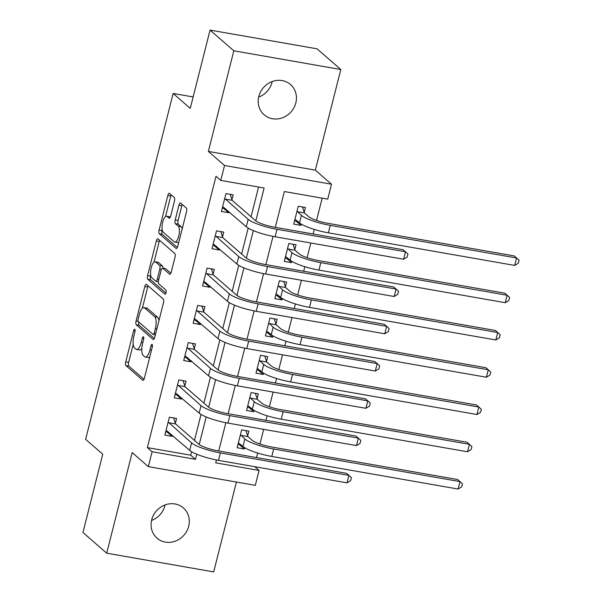 <?xml version="1.0" encoding="UTF-8"?>
<svg xmlns="http://www.w3.org/2000/svg" width="602" height="602" viewBox="0 0 602 602"><rect width="100%" height="100%" fill="white"/><g stroke="black" fill="none" stroke-linecap="round" stroke-linejoin="round"><path stroke-width="0.9" d="M134.788 329.302A2.152 0.76 -80.1 0 0 134.645 329.226A2.152 0.76 -80.1 0 0 133.614 330.784L125.75 361.877A3.078 1.084 -80.1 0 0 125.938 365.617L142.734 380.246A3.078 1.084 -80.1 0 0 142.945 380.351A3.078 1.084 -80.1 0 0 144.412 378.131L152.276 347.038A2.152 0.76 -80.1 0 0 152.14 344.419A2.152 0.76 -80.1 0 0 151.997 344.344A2.152 0.76 -80.1 0 0 150.974 345.902L149.951 349.928A9.85 3.461 -80.1 0 1 145.27 357.024A9.85 3.461 -80.1 0 1 144.6 356.685L143.201 355.466A9.85 3.461 -80.1 0 1 142.584 343.501L143.6 339.483A2.152 0.76 -80.1 0 0 143.464 336.864A2.152 0.76 -80.1 0 0 143.321 336.789A2.152 0.76 -80.1 0 0 142.298 338.339L141.274 342.365A9.85 3.461 -80.1 0 1 136.594 349.469A9.85 3.461 -80.1 0 1 135.924 349.13L134.524 347.911A9.85 3.461 -80.1 0 1 133.907 335.946L134.923 331.92A2.152 0.76 -80.1 0 0 134.788 329.302M272.217 81.533A20.069 18.376 -48.9 0 1 272.059 82.196A20.069 18.376 -48.9 0 1 258.664 97.095M258.815 96.425A20.069 18.376 131.1 0 0 264.143 114.794A20.069 18.376 131.1 0 0 295.823 102.904A20.069 18.376 131.1 0 0 290.503 84.536A20.069 18.376 131.1 0 0 258.815 96.425M165.083 504.905A20.069 18.376 -48.9 0 1 164.925 505.575A20.069 18.376 -48.9 0 1 151.531 520.467M151.689 519.804A20.069 18.376 131.1 0 0 157.009 538.165A20.069 18.376 131.1 0 0 188.689 526.276A20.069 18.376 131.1 0 0 183.369 507.907A20.069 18.376 131.1 0 0 151.689 519.804M174.429 201.234A3.078 1.084 -80.1 0 0 174.234 197.494L169.523 193.385A3.078 1.084 -80.1 0 0 169.312 193.287A3.078 1.084 -80.1 0 0 167.845 195.499L159.109 230.039A3.078 1.084 -80.1 0 0 159.304 233.772L176.1 248.408A3.078 1.084 -80.1 0 0 176.311 248.513A3.078 1.084 -80.1 0 0 177.771 246.293L186.507 211.761A3.078 1.084 -80.1 0 0 186.319 208.021L180.623 203.062A3.078 1.084 -80.1 0 0 180.412 202.957A3.078 1.084 -80.1 0 0 178.952 205.177L175.212 219.956A3.078 1.084 -80.1 0 0 175.408 223.696L178.23 226.149A8.232 2.897 -80.1 0 1 178.937 235.322A8.232 2.897 -80.1 0 1 174.828 242.087A8.232 2.897 -80.1 0 1 174.264 241.808L163.21 232.176A8.232 2.897 -80.1 0 1 162.502 223.003A8.232 2.897 -80.1 0 1 166.611 216.238A8.232 2.897 -80.1 0 1 167.168 216.517L169.011 218.127A3.078 1.084 -80.1 0 0 169.222 218.233A3.078 1.084 -80.1 0 0 170.69 216.013L174.429 201.234M210.068 30.1L317.036 48.815L340.8 69.516L233.832 50.801L210.068 30.1L190.262 108.368L173.15 93.46L85.634 439.317L102.746 454.217L82.948 532.484L106.712 553.185L132.169 452.561L148.333 466.64L152.103 451.733L147.347 447.587L216.005 176.273L220.761 180.412L224.531 165.505L331.499 184.22L327.729 199.127L284.362 191.541L275.302 227.353M233.832 50.801L208.367 151.426L224.531 165.505M146.489 284.407A3.078 1.084 -80.1 0 0 146.278 284.302A3.078 1.084 -80.1 0 0 144.819 286.514L136.082 321.054A3.078 1.084 -80.1 0 0 136.27 324.794L153.066 339.423A3.078 1.084 -80.1 0 0 153.277 339.528A3.078 1.084 -80.1 0 0 154.737 337.308L163.481 302.776A3.078 1.084 -80.1 0 0 163.285 299.036L146.489 284.407M147.595 275.543L156.332 241.011A3.078 1.084 -80.1 0 1 157.799 238.791A3.078 1.084 -80.1 0 1 158.002 238.896L174.798 253.525A3.078 1.084 -80.1 0 1 174.994 257.265L171.254 272.044A3.078 1.084 -80.1 0 1 169.794 274.264A3.078 1.084 -80.1 0 1 169.583 274.158L162.766 268.229A3.078 1.084 -80.1 0 0 162.563 268.123A3.078 1.084 -80.1 0 0 161.095 270.343L158.612 280.141A3.078 1.084 -80.1 0 0 158.808 283.881L165.896 290.059A2.152 0.76 -80.1 0 1 166.084 292.459A2.152 0.76 -80.1 0 1 165.008 294.227A2.152 0.76 -80.1 0 1 164.865 294.16L147.783 279.283A3.078 1.084 -80.1 0 1 147.595 275.543L150.485 276.047L150.696 275.234M106.712 553.185L213.68 571.9L236.413 482.044M147.347 447.587L190.714 455.18L191.594 451.696M194.461 440.378L201.03 414.432M203.89 403.107L210.459 377.161M213.319 365.843L219.888 339.889M222.755 328.572L229.317 302.625M232.184 291.3L238.746 265.354M241.613 254.036L248.182 228.083M251.042 216.765L258.567 187.026M175.378 423.326L176.612 418.458L169.38 417.194L164.858 435.088L172.082 436.352L172.36 435.254M184.806 386.055L186.041 381.194L178.809 379.93L174.287 397.817L181.511 399.081L181.789 397.99M194.243 348.784L195.469 343.923L188.245 342.658L183.715 360.545L190.947 361.81L191.218 360.718M203.672 311.52L204.898 306.651L197.674 305.387L193.144 323.282L200.376 324.546L200.654 323.447M213.1 274.249L214.335 269.387L207.103 268.123L202.581 286.01L209.805 287.274L210.083 286.176M222.529 236.977L223.763 232.116L216.532 230.852L212.009 248.739L219.233 250.003L219.512 248.912M231.958 199.713L233.192 194.845L225.968 193.581L221.438 211.475L228.662 212.739L228.941 211.641M256.527 457.58L257.679 453.035M259.959 444.02L263.668 429.346M265.956 420.309L267.107 415.764M269.387 406.749L273.105 392.075M275.385 383.038L276.536 378.5M278.816 369.485L282.534 354.811M284.821 345.774L285.965 341.229M288.253 332.214L291.962 317.54M294.25 308.502L295.401 303.957M297.681 294.942L301.391 280.269M303.679 271.231L304.83 266.694M307.11 257.679L310.82 243.005M313.108 233.967L314.259 229.422M316.539 220.407L322.168 198.156M247.655 435.968L248.889 431.107L241.658 429.843L237.128 447.73L244.359 448.994L244.69 447.677M257.084 398.697L258.318 393.836L251.087 392.572L246.564 410.459L253.788 411.723L254.119 410.413M266.513 361.433L267.747 356.565L260.515 355.3L255.993 373.195L263.217 374.459L263.556 373.142M275.949 324.162L277.176 319.301L269.952 318.037L265.422 335.924L272.653 337.188L272.984 335.871M285.378 286.891L286.605 282.029L279.381 280.765L274.851 298.652L282.082 299.916L282.413 298.607M294.807 249.627L296.041 244.758L288.81 243.494L284.287 261.388L291.511 262.653L291.842 261.336M304.236 212.355L305.47 207.494L298.238 206.23L293.716 224.117L300.94 225.381L301.271 224.064M193.152 96.96L173.15 93.46M208.367 151.426L315.335 170.14L340.8 69.516M315.335 170.14L331.499 184.22M254.789 466.716L259.071 470.44L255.301 485.355L148.333 466.64M255.805 220.881L264.12 187.997L220.761 180.412M152.103 451.733L195.469 459.318L196.756 454.224M199.217 444.494L206.185 416.953M208.653 407.23L215.621 379.689M218.082 369.959L225.05 342.418M227.511 332.688L234.479 305.146M236.94 295.416L243.908 267.882M246.368 258.153L253.344 230.611M216.434 459.981L215.704 462.855L259.071 470.44M273.015 236.368L265.866 264.617M263.586 273.639L256.437 301.888M254.157 310.903L247.008 339.159M244.728 348.174L237.579 376.423M235.299 385.446L228.143 413.694M225.863 422.709L218.714 450.966M190.714 455.18L195.469 459.318M244.359 448.994L239.461 444.727M253.788 411.723L248.889 407.456M263.217 374.459L258.326 370.192M272.653 337.188L267.755 332.921M282.082 299.916L277.183 295.65M291.511 262.653L286.612 258.386M300.94 225.381L296.041 221.115M172.082 436.352L167.183 432.086M181.511 399.081L176.619 394.814M190.947 361.81L186.048 357.543M200.376 324.546L195.477 320.279M209.805 287.274L204.906 283.008M219.233 250.003L214.335 245.736M228.662 212.739L223.771 208.473M136.594 349.469L139.483 349.973A9.85 3.461 -80.1 0 0 141.801 348.49M145.27 357.024L148.16 357.528A9.85 3.461 -80.1 0 0 149.8 356.843M133.192 344.389L128.64 362.381A3.078 1.084 -80.1 0 0 128.836 366.121L143.991 379.328M138.859 322.047A3.078 1.084 -80.1 0 0 139.16 325.298L154.323 338.505M148.122 285.83A3.078 1.084 -80.1 0 0 147.708 287.026L142.32 308.314M138.197 318.97A2.152 0.76 -80.1 0 0 138.332 321.588L153.074 334.434A2.152 0.76 -80.1 0 0 153.224 334.501A2.152 0.76 -80.1 0 0 154.247 332.951L155.324 328.707A9.85 3.461 -80.1 0 0 154.706 316.742L144.63 307.961A9.85 3.461 -80.1 0 0 143.953 307.63A9.85 3.461 -80.1 0 0 139.273 314.726L138.197 318.97M158.928 320.768A9.85 3.461 -80.1 0 0 157.596 317.246L154.706 316.742M143.953 307.63L146.85 308.134A9.85 3.461 -80.1 0 1 147.52 308.465L157.596 317.246M153.999 262.163L159.221 241.515L156.332 241.011M159.643 240.318A3.078 1.084 -80.1 0 0 159.221 241.515M170.84 273.24L165.663 268.733A3.078 1.084 -80.1 0 0 165.452 268.627L162.563 268.123M165.919 293.069L150.681 279.787L147.783 279.283M155.7 262.066A8.232 2.897 -80.1 0 0 155.135 261.787A8.232 2.897 -80.1 0 0 151.034 268.552A8.232 2.897 -80.1 0 0 151.742 277.725L155.632 281.119A3.078 1.084 -80.1 0 0 155.843 281.224A3.078 1.084 -80.1 0 0 157.31 279.004L159.786 269.199A3.078 1.084 -80.1 0 0 159.598 265.459L155.7 262.066L158.589 262.577A8.232 2.897 -80.1 0 0 158.033 262.291L155.135 261.787M162.924 268.183A3.078 1.084 -80.1 0 0 162.487 265.971L159.598 265.459M158.589 262.577L162.487 265.971M150.485 276.047A3.078 1.084 -80.1 0 0 150.681 279.787M166.611 216.238L169.501 216.743A8.232 2.897 -80.1 0 1 170.057 217.029L170.268 217.209M174.828 242.087L177.718 242.598A8.232 2.897 -80.1 0 0 178.786 242.275M182.143 229.016A8.232 2.897 -80.1 0 0 181.119 226.661L178.23 226.149M182.255 204.484A3.078 1.084 -80.1 0 0 181.842 205.681L178.102 220.46A3.078 1.084 -80.1 0 0 178.297 224.2L181.119 226.661M162.186 229.821L161.998 230.543A3.078 1.084 -80.1 0 0 162.194 234.283L177.357 247.49M171.156 194.815A3.078 1.084 -80.1 0 0 170.742 196.011L165.535 216.562M237.956 444.464L241.379 445.066M245.947 430.588L247.843 436.563L252.08 440.258A15.675 3.048 14.2 0 0 271.291 446.925L457.618 479.523L459.996 481.592L273.662 448.994A23.516 4.575 -165.8 0 1 244.856 438.993L240.424 434.704M238.362 442.869L242.967 446.443L244.856 438.993M458.107 489.042L459.996 481.592L462.471 483.865L461.719 486.845L458.107 489.042L271.78 456.451A23.516 4.575 -165.8 0 1 242.967 446.443M247.843 436.563L240.619 435.299M169.102 432.417L165.678 431.822M166.084 430.219L189.705 450.364L191.586 442.906L168.154 422.062M173.669 417.946L175.566 423.921L198.818 444.171A15.675 3.048 14.2 0 0 218.022 450.845L346.534 473.322L348.912 475.392L220.4 452.915A23.516 4.575 -165.8 0 1 191.586 442.906M347.023 482.849L348.912 475.392L351.387 477.664L350.635 480.652L347.023 482.849L218.518 460.364A23.516 4.575 -165.8 0 1 189.705 450.364M175.566 423.921L168.342 422.657M247.384 407.193L250.808 407.795M255.376 393.324L257.272 399.299L261.509 402.986A15.675 3.048 14.2 0 0 280.72 409.653L467.047 442.252L469.425 444.321L283.098 411.723A23.516 4.575 -165.8 0 1 254.285 401.722L249.86 397.433M247.791 405.597L252.396 409.179L254.285 401.722M467.536 451.778L469.425 444.321L471.9 446.594L471.148 449.574L467.536 451.778L281.209 419.18A23.516 4.575 -165.8 0 1 252.396 409.179M257.272 399.299L250.048 398.035M256.821 369.929L260.245 370.523M264.805 356.053L266.709 362.028L270.945 365.715A15.675 3.048 14.2 0 0 290.149 372.39L476.475 404.98L478.853 407.057L292.527 374.459A23.516 4.575 -165.8 0 1 263.714 364.451L259.289 360.169M257.22 368.326L261.825 371.908L263.714 364.451M476.965 414.507L478.853 407.057L481.337 409.33L480.577 412.31L476.965 414.507L290.638 381.909A23.516 4.575 -165.8 0 1 261.825 371.908M266.709 362.028L259.477 360.764M266.25 332.658L269.673 333.26M274.241 318.782L276.137 324.756L280.374 328.451A15.675 3.048 14.2 0 0 299.578 335.118L485.912 367.717L488.282 369.786L301.956 337.188A23.516 4.575 -165.8 0 1 273.142 327.187L268.718 322.898M266.656 331.062L271.261 334.637L273.142 327.187M486.401 377.236L488.282 369.786L490.765 372.059L490.013 375.038L486.401 377.236L300.067 344.645A23.516 4.575 -165.8 0 1 271.261 334.637M276.137 324.756L268.906 323.492M178.538 395.153L175.114 394.551M175.513 392.956L199.134 413.092L201.023 405.643L177.582 384.791M183.098 380.675L185.002 386.65L208.247 406.907A15.675 3.048 14.2 0 0 227.458 413.574L355.963 436.059L358.34 438.128L229.829 415.643A23.516 4.575 -165.8 0 1 201.023 405.643M356.452 445.578L358.34 438.128L360.816 440.401L360.064 443.381L356.452 445.578L227.947 423.101A23.516 4.575 -165.8 0 1 199.134 413.092M185.002 386.65L177.771 385.385M187.967 357.881L184.543 357.279M184.949 355.684L208.563 375.829L210.452 368.371L187.011 347.52M192.535 343.411L194.431 349.386L217.676 369.636A15.675 3.048 14.2 0 0 236.887 376.303L365.391 398.787L367.769 400.857L239.265 378.372A23.516 4.575 -165.8 0 1 210.452 368.371M365.881 408.306L367.769 400.857L370.245 403.129L369.493 406.109L365.881 408.306L237.376 385.829A23.516 4.575 -165.8 0 1 208.563 375.829M194.431 349.386L187.199 348.122M197.396 320.61L193.972 320.016M194.378 318.413L217.992 338.557L219.88 331.1L196.44 310.256M201.963 306.14L203.86 312.114L227.105 332.364A15.675 3.048 14.2 0 0 246.316 339.039L374.82 361.516L377.198 363.585L248.694 341.108A23.516 4.575 -165.8 0 1 219.88 331.1M375.317 371.043L377.198 363.585L379.681 365.858L378.921 368.838L375.317 371.043L246.805 348.558A23.516 4.575 -165.8 0 1 217.992 338.557M203.86 312.114L196.636 310.85M275.678 295.386L279.102 295.988M283.67 281.518L285.566 287.493L289.803 291.18A15.675 3.048 14.2 0 0 309.014 297.847L495.341 330.445L497.719 332.515L311.385 299.916A23.516 4.575 -165.8 0 1 282.571 289.916L278.147 285.626M276.085 293.791L280.69 297.373L282.571 289.916M495.83 339.972L497.719 332.515L500.194 334.787L499.442 337.767L495.83 339.972L309.503 307.374A23.516 4.575 -165.8 0 1 280.69 297.373M285.566 287.493L278.342 286.228M206.825 283.346L203.401 282.744M203.807 281.149L227.428 301.286L229.309 293.836L205.876 272.984M211.392 268.868L213.289 274.843L236.541 295.1A15.675 3.048 14.2 0 0 255.745 301.768L384.257 324.245L386.627 326.322L258.123 303.837A23.516 4.575 -165.8 0 1 229.309 293.836M384.746 333.771L386.627 326.322L389.11 328.594L388.358 331.574L384.746 333.771L256.234 311.294A23.516 4.575 -165.8 0 1 227.428 301.286M213.289 274.843L206.065 273.579M285.107 258.123L288.531 258.717M293.099 244.246L294.995 250.221L299.232 253.909A15.675 3.048 14.2 0 0 318.443 260.583L504.769 293.174L507.147 295.251L320.821 262.653A23.516 4.575 -165.8 0 1 292.008 252.644L287.583 248.363M285.514 256.52L290.119 260.102L292.008 252.644M505.259 302.701L507.147 295.251L509.623 297.523L508.871 300.503L505.259 302.701L318.932 270.102A23.516 4.575 -165.8 0 1 290.119 260.102M294.995 250.221L287.771 248.957M216.253 246.075L212.837 245.473M213.236 243.878L236.857 264.015L238.738 256.565L215.305 235.713M220.821 231.604L222.717 237.579L245.97 257.829A15.675 3.048 14.2 0 0 265.173 264.496L393.685 286.981L396.063 289.05L267.551 266.566A23.516 4.575 -165.8 0 1 238.738 256.565M394.175 296.5L396.063 289.05L398.539 291.323L397.787 294.303L394.175 296.5L265.67 274.023A23.516 4.575 -165.8 0 1 236.857 264.015M222.717 237.579L215.493 236.315M294.544 220.851L297.96 221.453M302.528 206.975L304.424 212.95L308.66 216.645A15.675 3.048 14.2 0 0 327.872 223.312L514.198 255.91L516.576 257.98L330.25 225.381A23.516 4.575 -165.8 0 1 301.436 215.381L297.012 211.091M294.942 219.256L299.548 222.83L301.436 215.381M514.687 265.429L516.576 257.98L519.052 260.252L518.299 263.232L514.687 265.429L328.361 232.839A23.516 4.575 -165.8 0 1 299.548 222.83M304.424 212.95L297.2 211.686M225.69 208.804L222.266 208.209M222.672 206.606L246.286 226.751L248.174 219.294L224.734 198.449M230.25 194.333L232.154 200.308L255.398 220.558A15.675 3.048 14.2 0 0 274.61 227.232L403.114 249.71L405.492 251.779L276.98 229.302A23.516 4.575 -165.8 0 1 248.174 219.294M403.603 259.236L405.492 251.779L407.968 254.052L407.215 257.031L403.603 259.236L275.099 236.752A23.516 4.575 -165.8 0 1 246.286 226.751M232.154 200.308L224.922 199.044M135.074 331.04L133.614 330.784M152.434 346.158L150.974 345.902M143.758 338.595L142.298 338.339M142.802 342.636L141.274 342.365M151.478 350.191L149.951 349.928M143.178 380.321L142.734 380.246M128.836 366.121L125.938 365.617M128.64 362.381L125.75 361.877M153.51 339.498L153.066 339.423M139.16 325.298L136.27 324.794M138.212 321.423L136.082 321.054M147.708 287.026L144.819 286.514M155.775 333.215L154.247 332.951M156.851 328.978L155.324 328.707M147.52 308.465L144.63 307.961M170.027 274.234L169.583 274.158M165.663 268.733L162.766 268.229M158.838 279.275L157.31 279.004M161.366 269.478L159.786 269.199M169.455 218.202L169.011 218.127M170.057 217.029L167.168 216.517M178.297 224.2L175.408 223.696M178.102 220.46L175.212 219.956M181.842 205.681L178.952 205.177M176.544 248.483L176.1 248.408M162.194 234.283L159.304 233.772M161.998 230.543L159.109 230.039M170.742 196.011L167.845 195.499M271.78 456.451L273.662 448.994M218.518 460.364L220.4 452.915M281.209 419.18L283.098 411.723M290.638 381.909L292.527 374.459M300.067 344.645L301.956 337.188M227.947 423.101L229.829 415.643M237.376 385.829L239.265 378.372M246.805 348.558L248.694 341.108M309.503 307.374L311.385 299.916M256.234 311.294L258.123 303.837M318.932 270.102L320.821 262.653M265.67 274.023L267.551 266.566M328.361 232.839L330.25 225.381M275.099 236.752L276.98 229.302M155.354 334.878L153.224 334.501M158.371 281.668L155.843 281.224"/></g></svg>
